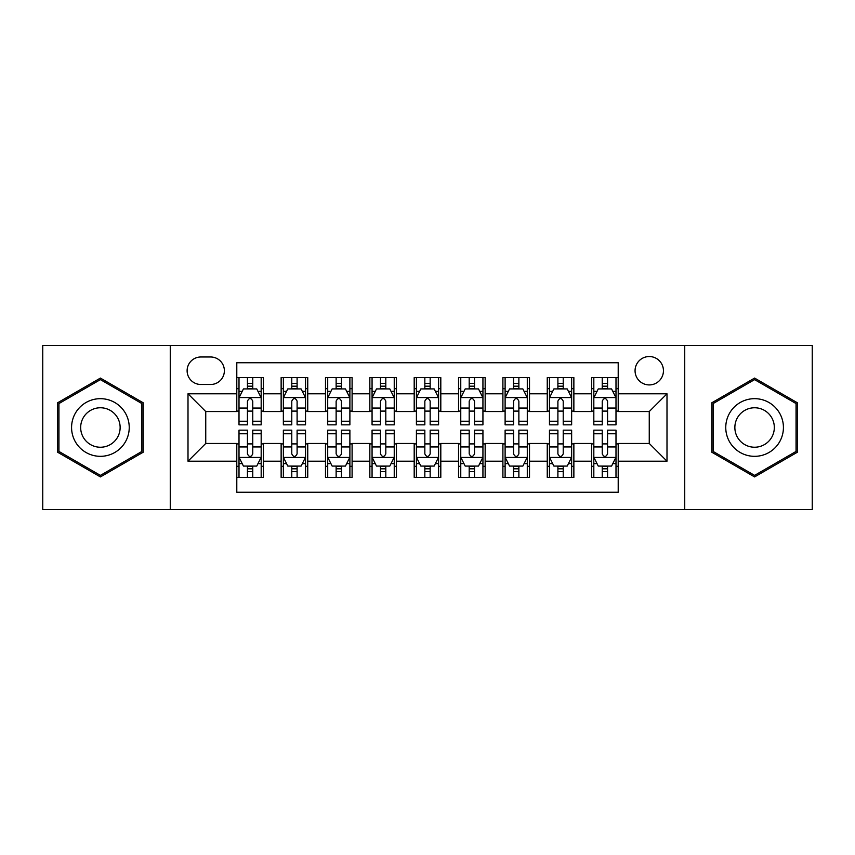 <?xml version="1.0" encoding="UTF-8"?>
<svg xmlns="http://www.w3.org/2000/svg" width="855" height="855" viewBox="0 0 855 855"><rect width="100%" height="100%" fill="white"/><g stroke="black" fill="none" stroke-linecap="round" stroke-linejoin="round"><path stroke-width="1.28" d="M649.255 356.535A14.193 14.193 0 0 0 635.062 370.728A14.193 14.193 0 0 0 649.255 384.921A14.193 14.193 0 0 0 663.448 370.728A14.193 14.193 0 0 0 649.255 356.535M684.737 509.548L812.25 509.548L812.25 345.452L684.737 345.452L684.737 509.548L170.263 509.548L170.263 345.452L42.75 345.452L42.75 509.548L170.263 509.548M618.208 377.6L591.596 377.6L591.596 393.792L573.865 393.792L573.865 411.533L591.596 411.533L591.596 393.792M573.865 393.792L573.865 377.6L547.253 377.6L547.253 393.792L529.512 393.792L529.512 411.533L547.253 411.533L547.253 393.792M529.512 393.792L529.512 377.6L502.9 377.6L502.9 393.792L485.159 393.792L485.159 411.533L502.9 411.533L502.9 393.792M485.159 393.792L485.159 377.6L458.547 377.6L458.547 393.792L440.806 393.792L440.806 411.533L458.547 411.533L458.547 393.792M440.806 393.792L440.806 377.6L414.194 377.6L414.194 393.792L396.453 393.792L396.453 411.533L414.194 411.533L414.194 393.792M396.453 393.792L396.453 377.6L369.841 377.6L369.841 393.792L352.1 393.792L352.1 411.533L369.841 411.533L369.841 393.792M352.1 393.792L352.1 377.6L325.488 377.6L325.488 393.792L307.747 393.792L307.747 411.533L325.488 411.533L325.488 393.792M307.747 393.792L307.747 377.6L281.135 377.6L281.135 411.533L263.404 411.533L263.404 377.6L236.792 377.6M236.792 477.4L263.404 477.4L263.404 443.467L281.135 443.467L281.135 477.4L307.747 477.4L307.747 443.467L325.488 443.467L325.488 461.208L307.747 461.208M325.488 461.208L325.488 477.4L352.1 477.4L352.1 443.467L369.841 443.467L369.841 461.208L352.1 461.208M369.841 461.208L369.841 477.4L396.453 477.4L396.453 443.467L414.194 443.467L414.194 461.208L396.453 461.208M414.194 461.208L414.194 477.4L440.806 477.4L440.806 443.467L458.547 443.467L458.547 461.208L440.806 461.208M458.547 461.208L458.547 477.4L485.159 477.4L485.159 443.467L502.9 443.467L502.9 461.208L485.159 461.208M502.9 461.208L502.9 477.4L529.512 477.4L529.512 443.467L547.253 443.467L547.253 461.208L529.512 461.208M547.253 461.208L547.253 477.4L573.865 477.4L573.865 443.467L591.596 443.467L591.596 461.208L573.865 461.208M200.861 384.483L210.619 384.483A13.744 13.744 0 0 0 224.373 370.728A13.744 13.744 0 0 0 210.619 356.984L200.861 356.984A13.744 13.744 0 0 0 187.117 370.728A13.744 13.744 0 0 0 200.861 384.483M684.737 345.452L170.263 345.452M618.208 393.792L618.208 362.744L236.792 362.744L236.792 411.533L205.745 411.533L205.745 443.467L236.792 443.467L236.792 492.256L618.208 492.256L618.208 443.467L649.255 443.467L649.255 411.533L618.208 411.533L618.208 393.792L666.996 393.792L666.996 461.208L618.208 461.208M236.792 461.208L188.004 461.208L188.004 393.792L236.792 393.792M591.596 461.208L591.596 477.4L618.208 477.4M236.792 388.694L239.005 388.694M247.437 388.694L252.759 388.694M261.181 388.694L263.404 388.694M236.792 411.095L239.005 411.095M247.437 411.095L252.759 411.095M261.181 411.095L263.404 411.095M236.792 443.905L239.005 443.905M247.437 443.905L252.759 443.905M261.181 443.905L263.404 443.905M236.792 466.306L239.005 466.306M247.437 466.306L252.759 466.306M261.181 466.306L263.404 466.306M281.135 411.095L283.358 411.095M291.779 411.095L297.102 411.095M305.534 411.095L307.747 411.095M281.135 388.694L283.358 388.694M291.779 388.694L297.102 388.694M305.534 388.694L307.747 388.694M281.135 443.905L283.358 443.905M291.779 443.905L297.102 443.905M305.534 443.905L307.747 443.905M281.135 466.306L283.358 466.306M291.779 466.306L297.102 466.306M305.534 466.306L307.747 466.306M325.488 443.905L327.711 443.905M336.133 443.905L341.455 443.905M349.887 443.905L352.1 443.905M325.488 466.306L327.711 466.306M336.133 466.306L341.455 466.306M349.887 466.306L352.1 466.306M325.488 388.694L327.711 388.694M336.133 388.694L341.455 388.694M349.887 388.694L352.1 388.694M325.488 411.095L327.711 411.095M336.133 411.095L341.455 411.095M349.887 411.095L352.1 411.095M369.841 443.905L372.064 443.905M380.486 443.905L385.808 443.905M394.241 443.905L396.453 443.905M369.841 466.306L372.064 466.306M380.486 466.306L385.808 466.306M394.241 466.306L396.453 466.306M369.841 388.694L372.064 388.694M380.486 388.694L385.808 388.694M394.241 388.694L396.453 388.694M369.841 411.095L372.064 411.095M380.486 411.095L385.808 411.095M394.241 411.095L396.453 411.095M414.194 443.905L416.417 443.905M424.839 443.905L430.161 443.905M438.583 443.905L440.806 443.905M414.194 466.306L416.417 466.306M424.839 466.306L430.161 466.306M438.583 466.306L440.806 466.306M414.194 388.694L416.417 388.694M424.839 388.694L430.161 388.694M438.583 388.694L440.806 388.694M414.194 411.095L416.417 411.095M424.839 411.095L430.161 411.095M438.583 411.095L440.806 411.095M458.547 443.905L460.76 443.905M469.192 443.905L474.514 443.905M482.936 443.905L485.159 443.905M458.547 466.306L460.76 466.306M469.192 466.306L474.514 466.306M482.936 466.306L485.159 466.306M458.547 388.694L460.76 388.694M469.192 388.694L474.514 388.694M482.936 388.694L485.159 388.694M458.547 411.095L460.76 411.095M469.192 411.095L474.514 411.095M482.936 411.095L485.159 411.095M502.9 443.905L505.113 443.905M513.545 443.905L518.867 443.905M527.289 443.905L529.512 443.905M502.9 466.306L505.113 466.306M513.545 466.306L518.867 466.306M527.289 466.306L529.512 466.306M502.9 388.694L505.113 388.694M513.545 388.694L518.867 388.694M527.289 388.694L529.512 388.694M502.9 411.095L505.113 411.095M513.545 411.095L518.867 411.095M527.289 411.095L529.512 411.095M547.253 443.905L549.466 443.905M557.898 443.905L563.221 443.905M571.642 443.905L573.865 443.905M547.253 466.306L549.466 466.306M557.898 466.306L563.221 466.306M571.642 466.306L573.865 466.306M547.253 388.694L549.466 388.694M557.898 388.694L563.221 388.694M571.642 388.694L573.865 388.694M547.253 411.095L549.466 411.095M557.898 411.095L563.221 411.095M571.642 411.095L573.865 411.095M591.596 443.905L593.819 443.905M602.241 443.905L607.563 443.905M615.995 443.905L618.208 443.905M591.596 466.306L593.819 466.306M602.241 466.306L607.563 466.306M615.995 466.306L618.208 466.306M591.596 388.694L593.819 388.694M602.241 388.694L607.563 388.694M615.995 388.694L618.208 388.694M591.596 411.095L593.819 411.095M602.241 411.095L607.563 411.095M615.995 411.095L618.208 411.095M205.745 411.533L188.004 393.792M205.745 443.467L188.004 461.208M666.996 393.792L649.255 411.533M666.996 461.208L649.255 443.467M100.409 476.919L143.202 452.21L143.202 402.791L100.409 378.081L57.606 402.791L57.606 452.21L100.409 476.919M797.394 402.791L754.591 378.081L711.798 402.791L711.798 452.21L754.591 476.919L797.394 452.21L797.394 402.791M252.759 383.371L247.437 383.371M261.181 421.226L252.759 421.226L252.759 424.839L261.181 424.839L261.181 397.789L256.746 388.918L243.44 388.918L239.005 397.789L239.005 424.839L247.437 424.839L247.437 421.226L239.005 421.226M239.005 397.789L239.005 377.6M261.181 397.789L261.181 377.6M247.437 388.918L247.437 377.6M252.759 377.6L252.759 388.918M252.759 421.226L252.759 401.113C250.985 397.693 249.211 397.693 247.437 401.113L247.437 421.226M247.437 471.629L252.759 471.629M239.005 433.774L247.437 433.774L247.437 430.161L239.005 430.161L239.005 457.211L243.44 466.082L256.746 466.082L261.181 457.211L261.181 430.161L252.759 430.161L252.759 433.774L261.181 433.774M261.181 457.211L261.181 477.4M239.005 457.211L239.005 477.4M252.759 466.082L252.759 477.4M247.437 477.4L247.437 466.082M247.437 433.774L247.437 453.887C249.2 457.307 250.975 457.307 252.759 453.887L252.759 433.774M100.409 398.676A28.824 28.824 0 0 0 71.574 427.5A28.824 28.824 0 0 0 100.409 456.324A28.824 28.824 0 0 0 129.233 427.5A28.824 28.824 0 0 0 100.409 398.676M100.409 407.76A19.74 19.74 0 0 0 80.669 427.5A19.74 19.74 0 0 0 100.409 447.24A19.74 19.74 0 0 0 120.138 427.5A19.74 19.74 0 0 0 100.409 407.76M141.877 451.44L100.409 475.38L58.942 451.44L58.942 403.56L100.409 379.62L141.877 403.56L141.877 451.44M729.625 413.083A28.824 28.824 0 0 0 740.173 452.466A28.824 28.824 0 0 0 779.557 441.917A28.824 28.824 0 0 0 769.008 402.534A28.824 28.824 0 0 0 729.625 413.083M737.502 417.635A19.74 19.74 0 0 0 744.726 444.589A19.74 19.74 0 0 0 771.68 437.365A19.74 19.74 0 0 0 764.466 410.411A19.74 19.74 0 0 0 737.502 417.635M796.058 403.56L796.058 451.44L754.591 475.38L713.123 451.44L713.123 403.56L754.591 379.62L796.058 403.56M297.102 383.371L291.779 383.371M305.534 421.226L297.102 421.226L297.102 424.839L305.534 424.839L305.534 397.789L301.099 388.918L287.793 388.918L283.358 397.789L283.358 424.839L291.779 424.839L291.779 421.226L283.358 421.226M283.358 397.789L283.358 377.6M305.534 397.789L305.534 377.6M291.779 388.918L291.779 377.6M297.102 377.6L297.102 388.918M297.102 421.226L297.102 401.113C295.338 397.693 293.564 397.693 291.779 401.113L291.779 421.226M341.455 383.371L336.133 383.371M349.887 421.226L341.455 421.226L341.455 424.839L349.887 424.839L349.887 397.789L345.452 388.918L332.146 388.918L327.711 397.789L327.711 424.839L336.133 424.839L336.133 421.226L327.711 421.226M327.711 397.789L327.711 377.6M349.887 397.789L349.887 377.6M336.133 388.918L336.133 377.6M341.455 377.6L341.455 388.918M341.455 421.226L341.455 401.113C339.692 397.693 337.917 397.693 336.133 401.113L336.133 421.226M385.808 383.371L380.486 383.371M394.241 421.226L385.808 421.226L385.808 424.839L394.241 424.839L394.241 397.789L389.805 388.918L376.499 388.918L372.064 397.789L372.064 424.839L380.486 424.839L380.486 421.226L372.064 421.226M372.064 397.789L372.064 377.6M394.241 397.789L394.241 377.6M380.486 388.918L380.486 377.6M385.808 377.6L385.808 388.918M385.808 421.226L385.808 401.113C384.034 397.693 382.26 397.693 380.486 401.113L380.486 421.226M430.161 383.371L424.839 383.371M438.583 421.226L430.161 421.226L430.161 424.839L438.583 424.839L438.583 397.789L434.148 388.918L420.852 388.918L416.417 397.789L416.417 424.839L424.839 424.839L424.839 421.226L416.417 421.226M416.417 397.789L416.417 377.6M438.583 397.789L438.583 377.6M424.839 388.918L424.839 377.6M430.161 377.6L430.161 388.918M430.161 421.226L430.161 401.113C428.387 397.693 426.613 397.693 424.839 401.113L424.839 421.226M291.779 471.629L297.102 471.629M283.358 433.774L291.779 433.774L291.779 430.161L283.358 430.161L283.358 457.211L287.793 466.082L301.099 466.082L305.534 457.211L305.534 430.161L297.102 430.161L297.102 433.774L305.534 433.774M305.534 457.211L305.534 477.4M283.358 457.211L283.358 477.4M297.102 466.082L297.102 477.4M291.779 477.4L291.779 466.082M291.779 433.774L291.779 453.887C293.554 457.307 295.328 457.307 297.102 453.887L297.102 433.774M336.133 471.629L341.455 471.629M327.711 433.774L336.133 433.774L336.133 430.161L327.711 430.161L327.711 457.211L332.146 466.082L345.452 466.082L349.887 457.211L349.887 430.161L341.455 430.161L341.455 433.774L349.887 433.774M349.887 457.211L349.887 477.4M327.711 457.211L327.711 477.4M341.455 466.082L341.455 477.4M336.133 477.4L336.133 466.082M336.133 433.774L336.133 453.887C337.907 457.307 339.681 457.307 341.455 453.887L341.455 433.774M380.486 471.629L385.808 471.629M372.064 433.774L380.486 433.774L380.486 430.161L372.064 430.161L372.064 457.211L376.499 466.082L389.805 466.082L394.241 457.211L394.241 430.161L385.808 430.161L385.808 433.774L394.241 433.774M394.241 457.211L394.241 477.4M372.064 457.211L372.064 477.4M385.808 466.082L385.808 477.4M380.486 477.4L380.486 466.082M380.486 433.774L380.486 453.887C382.26 457.307 384.034 457.307 385.808 453.887L385.808 433.774M424.839 471.629L430.161 471.629M416.417 433.774L424.839 433.774L424.839 430.161L416.417 430.161L416.417 457.211L420.852 466.082L434.148 466.082L438.583 457.211L438.583 430.161L430.161 430.161L430.161 433.774L438.583 433.774M438.583 457.211L438.583 477.4M416.417 457.211L416.417 477.4M430.161 466.082L430.161 477.4M424.839 477.4L424.839 466.082M424.839 433.774L424.839 453.887C426.613 457.307 428.387 457.307 430.161 453.887L430.161 433.774M474.514 383.371L469.192 383.371M482.936 421.226L474.514 421.226L474.514 424.839L482.936 424.839L482.936 397.789L478.501 388.918L465.195 388.918L460.76 397.789L460.76 424.839L469.192 424.839L469.192 421.226L460.76 421.226M460.76 397.789L460.76 377.6M482.936 397.789L482.936 377.6M469.192 388.918L469.192 377.6M474.514 377.6L474.514 388.918M474.514 421.226L474.514 401.113C472.74 397.693 470.966 397.693 469.192 401.113L469.192 421.226M469.192 471.629L474.514 471.629M460.76 433.774L469.192 433.774L469.192 430.161L460.76 430.161L460.76 457.211L465.195 466.082L478.501 466.082L482.936 457.211L482.936 430.161L474.514 430.161L474.514 433.774L482.936 433.774M482.936 457.211L482.936 477.4M460.76 457.211L460.76 477.4M474.514 466.082L474.514 477.4M469.192 477.4L469.192 466.082M469.192 433.774L469.192 453.887C470.966 457.307 472.74 457.307 474.514 453.887L474.514 433.774M518.867 383.371L513.545 383.371M527.289 421.226L518.867 421.226L518.867 424.839L527.289 424.839L527.289 397.789L522.854 388.918L509.548 388.918L505.113 397.789L505.113 424.839L513.545 424.839L513.545 421.226L505.113 421.226M505.113 397.789L505.113 377.6M527.289 397.789L527.289 377.6M513.545 388.918L513.545 377.6M518.867 377.6L518.867 388.918M518.867 421.226L518.867 401.113C517.093 397.693 515.319 397.693 513.545 401.113L513.545 421.226M513.545 471.629L518.867 471.629M505.113 433.774L513.545 433.774L513.545 430.161L505.113 430.161L505.113 457.211L509.548 466.082L522.854 466.082L527.289 457.211L527.289 430.161L518.867 430.161L518.867 433.774L527.289 433.774M527.289 457.211L527.289 477.4M505.113 457.211L505.113 477.4M518.867 466.082L518.867 477.4M513.545 477.4L513.545 466.082M513.545 433.774L513.545 453.887C515.309 457.307 517.083 457.307 518.867 453.887L518.867 433.774M563.221 383.371L557.898 383.371M571.642 421.226L563.221 421.226L563.221 424.839L571.642 424.839L571.642 397.789L567.207 388.918L553.901 388.918L549.466 397.789L549.466 424.839L557.898 424.839L557.898 421.226L549.466 421.226M549.466 397.789L549.466 377.6M571.642 397.789L571.642 377.6M557.898 388.918L557.898 377.6M563.221 377.6L563.221 388.918M563.221 421.226L563.221 401.113C561.446 397.693 559.672 397.693 557.898 401.113L557.898 421.226M557.898 471.629L563.221 471.629M549.466 433.774L557.898 433.774L557.898 430.161L549.466 430.161L549.466 457.211L553.901 466.082L567.207 466.082L571.642 457.211L571.642 430.161L563.221 430.161L563.221 433.774L571.642 433.774M571.642 457.211L571.642 477.4M549.466 457.211L549.466 477.4M563.221 466.082L563.221 477.4M557.898 477.4L557.898 466.082M557.898 433.774L557.898 453.887C559.662 457.307 561.436 457.307 563.221 453.887L563.221 433.774M607.563 383.371L602.241 383.371M615.995 421.226L607.563 421.226L607.563 424.839L615.995 424.839L615.995 397.789L611.56 388.918L598.254 388.918L593.819 397.789L593.819 424.839L602.241 424.839L602.241 421.226L593.819 421.226M593.819 397.789L593.819 377.6M615.995 397.789L615.995 377.6M602.241 388.918L602.241 377.6M607.563 377.6L607.563 388.918M607.563 421.226L607.563 401.113C605.8 397.693 604.025 397.693 602.241 401.113L602.241 421.226M602.241 471.629L607.563 471.629M593.819 433.774L602.241 433.774L602.241 430.161L593.819 430.161L593.819 457.211L598.254 466.082L611.56 466.082L615.995 457.211L615.995 430.161L607.563 430.161L607.563 433.774L615.995 433.774M615.995 457.211L615.995 477.4M593.819 457.211L593.819 477.4M607.563 466.082L607.563 477.4M602.241 477.4L602.241 466.082M602.241 433.774L602.241 453.887C604.015 457.307 605.789 457.307 607.563 453.887L607.563 433.774M281.135 461.208L263.404 461.208M281.135 393.792L263.404 393.792M261.074 397.564L239.111 397.564M239.005 391.355L242.221 391.355M257.964 391.355L261.181 391.355M247.437 408.059L239.005 408.059M261.181 408.059L252.759 408.059M252.759 386.193L247.437 386.193M239.111 457.436L261.074 457.436M261.181 463.645L257.964 463.645M242.221 463.645L239.005 463.645M252.759 446.941L261.181 446.941M239.005 446.941L247.437 446.941M247.437 468.807L252.759 468.807M305.427 397.564L283.465 397.564M283.358 391.355L286.575 391.355M302.317 391.355L305.534 391.355M291.779 408.059L283.358 408.059M305.534 408.059L297.102 408.059M297.102 386.193L291.779 386.193M349.77 397.564L327.818 397.564M327.711 391.355L330.928 391.355M346.67 391.355L349.887 391.355M336.133 408.059L327.711 408.059M349.887 408.059L341.455 408.059M341.455 386.193L336.133 386.193M394.123 397.564L372.171 397.564M372.064 391.355L375.27 391.355M391.024 391.355L394.241 391.355M380.486 408.059L372.064 408.059M394.241 408.059L385.808 408.059M385.808 386.193L380.486 386.193M438.476 397.564L416.524 397.564M416.417 391.355L419.623 391.355M435.377 391.355L438.583 391.355M424.839 408.059L416.417 408.059M438.583 408.059L430.161 408.059M430.161 386.193L424.839 386.193M283.465 457.436L305.427 457.436M305.534 463.645L302.317 463.645M286.575 463.645L283.358 463.645M297.102 446.941L305.534 446.941M283.358 446.941L291.779 446.941M291.779 468.807L297.102 468.807M327.818 457.436L349.77 457.436M349.887 463.645L346.67 463.645M330.928 463.645L327.711 463.645M341.455 446.941L349.887 446.941M327.711 446.941L336.133 446.941M336.133 468.807L341.455 468.807M372.171 457.436L394.123 457.436M394.241 463.645L391.024 463.645M375.27 463.645L372.064 463.645M385.808 446.941L394.241 446.941M372.064 446.941L380.486 446.941M380.486 468.807L385.808 468.807M416.524 457.436L438.476 457.436M438.583 463.645L435.377 463.645M419.623 463.645L416.417 463.645M430.161 446.941L438.583 446.941M416.417 446.941L424.839 446.941M424.839 468.807L430.161 468.807M482.829 397.564L460.877 397.564M460.76 391.355L463.976 391.355M479.73 391.355L482.936 391.355M469.192 408.059L460.76 408.059M482.936 408.059L474.514 408.059M474.514 386.193L469.192 386.193M460.877 457.436L482.829 457.436M482.936 463.645L479.73 463.645M463.976 463.645L460.76 463.645M474.514 446.941L482.936 446.941M460.76 446.941L469.192 446.941M469.192 468.807L474.514 468.807M527.182 397.564L505.23 397.564M505.113 391.355L508.33 391.355M524.072 391.355L527.289 391.355M513.545 408.059L505.113 408.059M527.289 408.059L518.867 408.059M518.867 386.193L513.545 386.193M505.23 457.436L527.182 457.436M527.289 463.645L524.072 463.645M508.33 463.645L505.113 463.645M518.867 446.941L527.289 446.941M505.113 446.941L513.545 446.941M513.545 468.807L518.867 468.807M571.535 397.564L549.573 397.564M549.466 391.355L552.683 391.355M568.425 391.355L571.642 391.355M557.898 408.059L549.466 408.059M571.642 408.059L563.221 408.059M563.221 386.193L557.898 386.193M549.573 457.436L571.535 457.436M571.642 463.645L568.425 463.645M552.683 463.645L549.466 463.645M563.221 446.941L571.642 446.941M549.466 446.941L557.898 446.941M557.898 468.807L563.221 468.807M615.889 397.564L593.926 397.564M593.819 391.355L597.036 391.355M612.779 391.355L615.995 391.355M602.241 408.059L593.819 408.059M615.995 408.059L607.563 408.059M607.563 386.193L602.241 386.193M593.926 457.436L615.889 457.436M615.995 463.645L612.779 463.645M597.036 463.645L593.819 463.645M607.563 446.941L615.995 446.941M593.819 446.941L602.241 446.941M602.241 468.807L607.563 468.807"/></g></svg>
